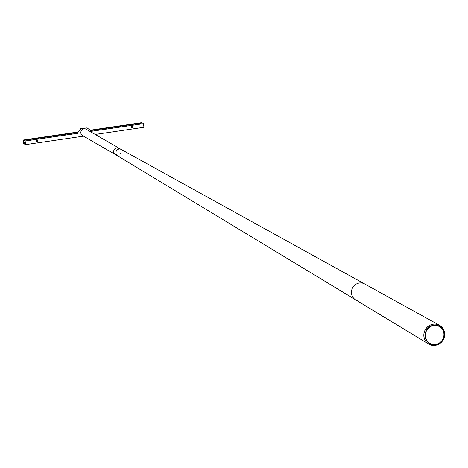<?xml version="1.0" encoding="UTF-8"?>
<svg xmlns="http://www.w3.org/2000/svg" width="468" height="468" viewBox="0 0 468 468"><rect width="100%" height="100%" fill="white"/><g stroke="black" fill="none" stroke-linecap="round" stroke-linejoin="round"><path stroke-width="0.7" d="M439.51 325.295A10.822 10.296 120 0 0 433.222 324.172A10.822 10.296 120 0 0 424.107 332.742A10.822 10.296 120 0 0 428.676 344.027A10.822 10.296 120 0 0 435.298 345.343A10.822 10.296 120 0 0 444.454 336.574A10.822 10.296 120 0 0 439.51 325.295L364.683 283.965A9.138 8.693 120 0 0 359.371 283.017A9.138 8.693 120 0 1 364.683 283.965L121.171 149.444A3.662 3.487 120 0 0 119.042 149.07A3.662 3.487 120 0 1 121.224 149.479L119.036 148.21A3.662 3.487 120 0 0 113.759 150.737A3.662 3.487 120 0 0 115.368 154.551L115.66 154.721M357.687 300.69A9.138 8.693 120 0 1 355.54 299.777A9.138 8.693 120 0 1 351.684 290.254A9.138 8.693 120 0 1 359.371 283.017A9.138 8.693 120 0 0 351.684 290.254A9.138 8.693 120 0 0 355.54 299.777L117.503 155.785A3.662 3.487 120 0 1 119.042 149.07A3.662 3.487 120 0 0 118.708 156.224M388.744 319.866L388.077 319.381M378.682 313.858L388.019 319.492M435.573 344.413A9.641 9.173 120 0 0 443.898 333.625A9.641 9.173 120 0 0 433.725 325.552A9.641 9.173 120 0 0 425.406 336.334A9.641 9.173 120 0 0 435.573 344.413M433.737 325.213A10.015 9.53 120 0 0 425.09 336.416A10.015 9.53 120 0 0 435.655 344.805A10.015 9.53 120 0 0 444.302 333.602A10.015 9.53 120 0 0 433.737 325.213M433.228 324.213A10.782 10.261 120 0 0 423.92 336.27A10.782 10.261 120 0 0 435.293 345.302A10.782 10.261 120 0 0 444.6 333.239A10.782 10.261 120 0 0 433.228 324.213M115.625 154.592L116.005 155.124L115.625 154.592M116.005 155.124L115.578 154.516M115.678 154.715L115.929 155.031L115.701 154.697M120.311 153.44L119.983 153.908L120.311 153.44M119.989 153.954L120.229 153.364M120.206 153.457L120.089 153.878L120.206 153.457M126.787 152.41L127.091 152.72M126.717 152.387L127.027 152.685M118.234 148.502L118.925 148.426M118.65 148.409L118.334 148.491L118.661 148.491M115.227 154.469L82.526 135.556A3.656 3.481 -60 0 1 84.006 128.811A3.656 3.481 -60 0 1 86.188 129.221L118.89 148.134M36.568 141.786L37.534 141.646L37.539 140.265M37.259 141.974A0.907 0.86 120 0 0 37.621 140.306A0.907 0.86 120 0 0 36.317 140.932A0.907 0.86 120 0 0 37.259 141.974M132.263 126.389L132.257 127.77L131.292 127.916M131.806 126.331A0.907 0.86 -60 0 1 132.748 127.378A0.907 0.86 -60 0 1 131.444 128.004A0.907 0.86 -60 0 1 131.806 126.331M35.001 139.522L36.013 139.376A0.907 0.86 120 0 0 35.948 139.341M129.724 125.652L130.742 125.506M80.8 128.782L77.249 133.386L80.8 128.782L87.118 127.858L91.459 131.303L90.125 131.496L143.559 123.675L143.91 127.296L95.197 134.427M78.179 131.976L23.4 140.002L23.757 143.623L25.506 144.635L25.149 141.014L77.249 133.386M25.506 144.635L83.538 136.135M77.823 132.432L23.57 140.377L24.073 143.348L25.126 143.951L25.149 141.014M143.559 123.675L91.418 131.268L143.471 123.646M142.073 123.844L141.979 123.037L90.54 130.572M90.108 130.233L141.804 122.657L141.979 123.037M23.4 140.002L78.144 132.023M23.57 140.377L23.453 140.031M80.695 128.718L87.118 127.858M25.079 140.979L77.185 133.345L25.096 140.979M36.346 140.827L37.803 140.611M131.075 126.951L132.532 126.74M24.073 143.348L25.19 143.185M36.399 141.547L37.768 141.348M131.128 127.67L132.491 127.471M23.839 142.658L25.132 142.465M90.148 130.262L141.862 122.692M116.228 155.048L117.532 155.803M355.534 299.777L428.676 344.027M116.099 154.101L115.584 154.504M116.491 154.838L116.087 155.154M119.042 149.07L118.983 148.461"/></g></svg>
